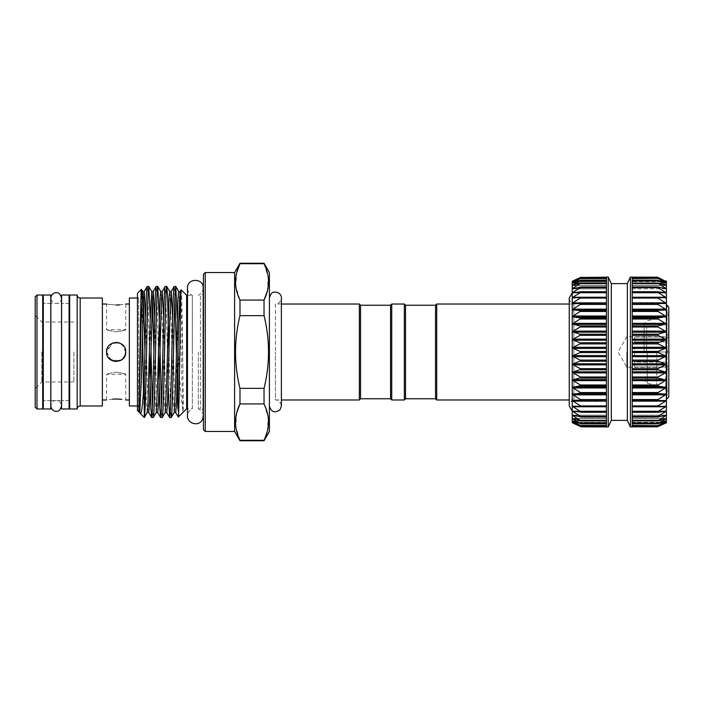 <?xml version="1.0" encoding="UTF-8"?>
<svg xmlns="http://www.w3.org/2000/svg" width="704" height="704" viewBox="0 0 704 704"><rect width="100%" height="100%" fill="white"/><g stroke="black" fill="none" stroke-linecap="round" stroke-linejoin="round"><path stroke-width="0.53" stroke-dasharray="3.52 2.64" d="M61.582 408.971L61.582 295.029M69.08 408.971L69.08 295.029M69.08 352L69.08 303.424L69.08 352M61.582 352L61.582 303.424L61.582 352M43.296 408.971L43.296 295.029M50.794 408.971L50.794 295.029M50.794 352L50.794 303.424L50.794 352M43.296 352L43.296 303.424L43.296 352M606.434 277.042L606.434 426.958M572.792 400.33L606.434 400.33L572.246 400.567L581.231 400.25L572.246 394.258L581.231 393.263L572.246 387.385L572.246 406.208L581.231 406.578L572.246 400.567L572.246 411.127L581.231 412.174L572.246 406.208L572.246 352L572.246 364.285L581.231 360.791L572.246 356.118L581.24 352L572.246 347.882L581.231 343.385L572.246 339.715L581.231 334.796L572.246 331.707L581.231 326.445L572.246 323.972L581.231 318.437L572.246 316.615L581.231 310.886L572.246 309.742L572.246 352L572.246 303.222M581.231 369.371L572.246 364.285L572.246 372.293L581.231 369.371M581.231 377.722L572.246 372.293L572.246 380.028L581.231 377.722M581.231 385.722L572.246 380.028L572.246 387.385L581.231 385.722M581.231 416.962L572.246 411.127L572.246 415.237L581.222 416.97M606.434 420.86L606.434 425.445L606.434 420.842L572.29 420.842L606.434 420.842M581.231 420.86L572.246 415.237L572.246 418.502L580.642 420.807L606.434 420.807L580.642 420.807M580.642 426.589L606.434 426.589L581.231 426.835L572.246 422.286L581.231 425.832L572.246 420.86L581.231 423.834L572.246 418.502L606.434 418.546L572.792 418.546M581.231 426.835L606.434 426.518M606.434 423.843L606.434 420.974L606.434 423.843L581.178 423.843M606.434 277.165L606.434 281.23L606.434 277.165L581.24 277.165L572.246 281.714L572.246 283.14L581.231 278.194L572.246 281.714L606.434 281.714L606.434 277.482L606.434 281.714L606.434 278.353L606.434 281.53L572.792 281.53M581.231 278.194L606.434 278.353L580.642 278.353M581.231 280.218L572.246 283.14L572.246 285.498L580.642 280.289L606.434 280.289L580.642 280.289M581.231 283.21L572.246 285.498L572.246 288.763L580.642 283.193L606.434 283.193L606.434 285.542L606.434 280.623L606.434 285.542L606.434 283.193L580.642 283.193M581.231 287.126L572.246 288.763L572.246 292.873L580.642 287.619L581.231 287.126L580.642 287.03L606.434 287.03L606.434 288.842L606.434 283.659L606.434 287.03M581.231 291.931L572.246 292.873L572.246 297.792L580.642 292.45L581.231 291.931L580.642 291.746L606.434 291.746L606.434 292.996L606.434 287.619L606.434 291.746M581.231 297.537L572.246 297.792L572.246 303.433L580.642 298.082L581.231 297.537L580.642 297.282L606.434 297.282L606.434 297.968L606.434 292.45L606.434 297.968L606.434 297.273L580.809 297.273M581.231 303.882L572.246 303.433L572.246 309.742L580.642 304.445L581.231 303.882L580.642 303.547L606.434 303.67L606.434 298.082L606.434 303.67L580.677 303.547M608.23 277.042L608.23 426.958M611.31 283.633L611.31 420.367M627.343 283.633L627.343 420.367M630.423 277.042L630.423 426.958M632.218 426.958L632.218 277.042M665.861 423.016L632.218 423.016L632.218 426.589L632.218 422.77L666.398 422.77L666.398 303.433L658.011 303.547L658.011 304.445L666.398 309.707L658.011 310.473L658.011 311.45L666.398 316.58L658.011 317.962L658.011 319.009L666.398 323.928L658.011 325.908L658.011 327.008L666.398 331.663L658.011 334.206L658.011 335.35L666.398 339.671L658.011 342.751L658.011 343.913L666.398 347.838L657.404 352L666.398 356.074L658.011 360.087L658.011 361.249L666.398 364.25L658.011 368.65L658.011 369.794L666.398 372.258L658.011 376.992L658.011 378.092L666.398 379.993L658.011 384.991L658.011 386.038L666.398 387.35L658.011 392.55L658.011 393.527L666.398 394.222L658.011 399.555L658.011 400.453L666.398 400.532L658.011 405.918L658.011 406.718L666.398 406.182L658.011 411.55L658.011 412.254L666.398 411.101L658.011 416.381L658.011 416.97L666.398 415.219L658.011 420.807L666.398 418.484L658.011 423.711L666.398 420.851L658.011 425.647L666.398 422.286L658.011 426.589L632.218 426.518L632.218 422.286L632.218 426.518M632.218 356.074L632.218 352.59L632.218 356.074M632.218 364.25L632.218 356.69L632.218 364.25M632.218 372.258L632.218 364.883L632.218 372.258M632.218 379.993L632.218 372.9L632.218 379.993M632.218 387.35L632.218 380.644L632.218 387.35M632.218 394.222L632.218 387.992L632.218 394.222M632.218 400.532L632.218 394.856L632.218 400.532M632.218 406.182L632.218 401.139L632.218 406.182M632.218 411.101L632.218 406.762L632.218 411.101M665.861 415.21L632.218 415.21L632.218 415.712L632.218 415.158L632.218 417.023L632.218 411.638L632.218 417.023L632.218 415.158L666.398 415.219M632.218 418.484L632.218 415.712L632.218 418.484M632.218 420.851L632.218 423.843L632.218 418.924L632.218 423.843L632.218 420.842L666.354 420.842L632.218 420.842M666.389 422.286L632.218 422.286L632.218 425.832L632.218 421.23L632.218 425.832L632.218 422.286L665.861 422.47M632.218 281.23L666.398 281.23L666.398 281.714L658.011 278.353L666.398 283.131L658.011 280.289L666.398 285.481L658.011 283.193L666.398 288.737L658.011 287.03L658.011 287.619L666.398 292.846L658.011 291.746L658.011 292.45L666.398 297.757L658.011 297.282L658.011 298.082L666.398 303.406L632.218 303.67L665.861 303.67M632.218 277.482L658.011 277.411L632.218 277.411L658.011 277.411L666.398 281.706L632.218 281.53L632.218 278.353L632.218 281.714L665.861 281.53M666.398 303.433L666.398 283.14L632.218 283.026L632.218 280.157L632.218 283.158L665.861 283.026M666.398 285.498L632.218 285.454L665.861 285.454M666.398 288.763L632.218 288.79L632.218 286.977L632.218 288.842L665.861 288.79M666.398 292.873L632.218 292.97L665.861 292.97M666.398 297.792L632.218 297.959L665.861 297.959M666.398 352L666.398 364.285L666.398 352M666.398 316.615L666.398 309.742M665.799 352L665.799 390.984L665.799 352M668.8 352L668.8 390.984L668.8 352M665.799 356.884L665.799 362.102L667.823 366.995L665.799 367.294L667.823 366.995L665.799 362.102L665.799 356.884L667.823 352L665.799 356.884L634.621 356.884L665.799 356.884M665.799 362.102L634.621 362.102L634.621 366.995L634.621 362.102L665.799 362.102M634.621 366.995L665.799 366.995L634.621 366.995L634.621 362.102L634.621 366.995L667.823 366.995L634.621 366.995M634.621 352L634.621 356.884L634.621 347.116L634.621 356.884L634.621 352L667.823 352L665.799 347.116L634.621 347.116L665.799 347.116L667.823 352L634.621 352M626.824 352L626.824 367.294L626.824 352M573.936 352L573.936 303.882L573.936 352M122.954 358.776L125.752 352C126.35 364.382 105.97 364.382 106.568 352L109.419 358.829M129.351 405.97L129.351 298.03M137.465 405.97L138.67 405.97L138.67 298.03L138.67 405.97L137.465 407.176L137.465 296.824L137.465 407.176M116.16 304.99C103.778 303.934 103.778 303.934 116.16 304.99M119.68 304.858L125.752 304.022L125.752 329.71L106.568 329.71L106.568 304.022M102.37 405.97L102.37 298.03M106.753 350.117L112.455 343.147L106.568 352C105.97 339.61 126.35 339.627 125.752 352L123.825 346.227L118.809 342.778M69.678 408.971L69.678 295.029M77.176 408.971L77.176 295.029M42.698 408.971L42.698 295.029M36.995 408.971L36.995 295.029M35.2 296.824L35.2 407.176M41.8 352L41.8 381.982L41.8 352M281.398 304.022L275.396 304.022L275.396 352L275.396 304.022C278.37 304.269 280.368 302.271 281.398 298.03L281.398 399.978L275.396 399.978L275.396 352L275.396 399.978C278.37 399.731 280.368 401.729 281.398 405.97M269.403 352L269.403 298.03L269.403 352M187.484 295.266L192.324 295.266L192.324 352L192.324 295.266C189.253 293.823 187.634 291.403 187.484 288.015L187.484 415.985C187.634 412.597 189.253 410.177 192.324 408.734L192.324 352L192.324 408.734L187.484 408.734M198.352 352L198.352 408.734L198.352 352M137.465 298.03L138.67 298.03L137.465 296.824M203.43 274.34L203.43 429.66M205.234 431.464L205.234 272.536M203.192 288.015C203.042 291.403 201.423 293.823 198.352 295.266L200.438 295.266L200.438 408.734L200.438 295.266A3.001 3.001 0 0 0 203.192 293.445L203.192 410.555A3.001 3.001 0 0 0 200.438 408.734L198.352 408.734C201.423 410.177 203.042 412.597 203.192 415.985M203.43 292.266L203.43 411.734L203.43 292.266M234.617 272.536L234.617 431.464M239.985 263.243L239.985 263.701L264.035 263.701L268.242 277.323L267.326 291.148M239.985 300.071L239.985 315.63L264.035 315.63L264.035 300.071L239.985 300.071L235.77 286.343L236.746 272.413M239.985 388.37L239.985 403.929L264.035 403.929L264.035 388.37L239.985 388.37C234.036 364.118 234.036 339.865 239.985 315.63M264.035 440.757L264.035 440.299L239.985 440.299L235.77 426.571L236.746 412.641M239.985 440.299L239.985 440.757M186.639 295.266L186.639 408.734M177.857 408.32L178.341 417.032M181.192 289.819C181.755 288.939 182.283 330.915 182.873 368.236C182.952 390.394 183.92 408.522 182.873 411.154L180.382 389.673L178.059 348.691M169.004 351.129L170.518 408.742L171.274 417.516M168.15 385.493L166.628 319.238L165.132 286.484M161.454 407.123L162.272 417.516M158.409 352.871L156.886 295.258L156.138 286.484M150.269 318.507L151.008 351.129M152.46 407.123L153.278 417.516M149.406 352.871L147.893 295.258L147.145 286.484M137.465 293.322L137.465 410.678M144.294 417.507L143.466 392.031M142.542 330.035L141.962 299.015M138.846 412.06C138.952 412.949 138.521 408.602 139.286 409.235L139.858 412.28M269.403 272.536L269.403 431.464M264.035 403.929L268.25 417.657L267.274 431.587M264.035 315.63C269.984 339.865 269.984 364.118 264.035 388.37M264.035 263.701L264.035 263.243M390.544 398.781L390.544 305.219M360.554 305.219L360.554 398.781M359.357 304.022L359.357 399.978M573.936 399.978L573.936 304.022L573.936 399.978L569.246 399.978M573.936 304.022L569.246 304.022M121.502 359.973L125.022 355.687M106.568 352L111.346 360.298L120.93 360.325M73.876 352L73.876 381.982L73.876 352M112.64 399.142L106.568 399.978L106.568 374.29L125.752 374.29L125.752 399.978L121.502 399.309M116.16 372.117C128.542 374.502 128.542 374.502 116.16 372.117C128.542 374.502 128.542 374.502 116.16 372.117C103.778 374.502 103.778 374.502 116.16 372.117C103.778 374.502 103.778 374.502 116.16 372.117M116.16 331.883C128.533 329.498 128.533 329.498 116.16 331.883C128.533 329.498 128.533 329.498 116.16 331.883C103.778 329.498 103.778 329.498 116.16 331.883C103.778 329.498 103.778 329.498 116.16 331.883M125.752 352L122.065 344.432M119.794 343.121L118.457 342.681M436.718 304.022L436.718 399.978M177.25 318.507L177.857 344.96M177.144 385.493L176.396 352.871M174.944 296.877L174.126 286.484M42.698 352L42.698 400.576L42.698 352M102.37 352L102.37 399.978L102.37 352M405.53 398.781L405.53 305.219M435.521 305.219L435.521 398.781M404.334 399.978L404.334 304.022M391.741 399.978L391.741 304.022M634.621 341.898L634.621 337.005L634.621 341.898L634.621 337.005L634.621 341.898L665.799 341.898L667.823 337.005L634.621 337.005L667.823 337.005L665.799 341.898L634.621 341.898M634.621 337.005L667.823 337.005L634.621 337.005M665.799 341.898L665.799 347.116L665.799 341.898M666.398 393.58L666.398 387.622L666.398 395.56L667.005 395.56L667.005 394.891L666.398 394.891L667.005 391.327L666.398 391.327M667.005 391.327L667.005 387.622L666.398 387.622M667.005 387.622L667.005 389.805L666.398 389.805M667.005 389.805L667.005 393.58M667.005 369.996L667.005 386.065L667.005 369.996L666.398 369.996L666.398 386.065L666.398 369.996M667.005 355.784L667.005 370.11L667.005 355.784L666.398 355.784L666.398 354.068L666.398 370.11L666.398 355.784M667.005 339.715L667.005 351.085L667.005 337.92L667.005 339.715L666.398 339.715L666.398 335.614L666.398 351.085L666.398 323.972M667.005 333.722L667.005 327.774L667.005 335.298L667.005 333.722L666.398 333.722L666.398 327.774L666.398 333.722M667.005 319.431L667.005 305.756L667.005 328.073L666.398 305.756L666.398 319.431M667.005 380.204L667.005 396.405L667.005 380.204L666.398 380.204L666.398 396.405L666.398 380.204M667.005 396.405L666.398 396.22L667.005 396.405M668.8 307.023L668.8 396.977M667.005 378.594L666.398 378.594M667.005 379.324L666.398 379.324M667.005 372.231L666.398 372.231M667.005 375.135L666.398 375.135M667.005 382.228L666.398 382.228M667.005 382.958L666.398 382.958M667.005 375.866L666.398 375.866M667.005 378.18L666.398 378.18M667.005 385.334L666.398 385.334M667.005 386.065L666.398 386.065M667.005 377.397L666.398 377.397M667.005 358.098L666.398 358.098M667.005 366.678L666.398 366.678M667.005 367.048L666.398 367.048M667.005 370.11L666.398 370.11M667.005 368.482L666.398 368.482M667.005 366.133L666.398 366.133M667.005 357.5L666.398 357.5M667.005 357.139L666.398 357.139M667.005 354.068L666.398 354.068M667.005 337.92L666.398 337.92M667.005 350.715L666.398 350.715M667.005 351.085L666.398 351.085M667.005 348.709L666.398 348.709M667.005 347.063L666.398 347.063M667.005 348.885L666.398 348.885M667.005 335.984L666.398 335.984M667.005 335.614L666.398 335.614M667.005 337.99L666.398 337.99M667.005 335.298L666.398 335.298M667.005 329.349L666.398 329.349M667.005 327.774L666.398 327.774M667.005 319.686L666.398 319.686M667.005 316.334L666.398 316.334M667.005 327.809L666.398 327.809M667.005 328.073L666.398 328.073M667.005 322.106L666.398 322.106M667.005 320.725L666.398 320.725M667.005 325.01L666.398 325.01M667.005 314.072L666.398 314.072M667.005 313.79L666.398 313.79M667.005 317.002L666.398 317.002M667.005 307.146L666.398 307.146M667.005 305.756L666.398 305.756M667.005 381.489L666.398 381.489M667.005 386.558L666.398 386.558M667.005 387.288L666.398 387.288M667.005 386.804L666.398 386.804M667.005 388.388L666.398 388.388M667.005 388.863L666.398 388.863M667.005 391.116L666.398 391.116M666.398 347.882L666.398 339.715M666.398 283.14L666.398 281.714L632.218 281.714L666.389 281.714M666.398 387.385L666.398 364.285M657.844 297.273L632.218 297.282L658.011 297.282L658.011 298.082L632.218 298.082M632.218 291.746L658.011 291.746L658.011 292.45L632.218 292.45M632.218 287.03L658.011 287.03L658.011 287.619L632.218 287.619M658.011 283.193L632.218 283.193L658.011 283.193L658.011 283.659L632.218 283.659M658.011 280.289L632.218 280.623M658.011 278.353L632.218 278.555M632.218 425.445L658.011 425.647M632.218 423.377L658.011 423.711M665.861 420.974L632.218 420.974L666.398 420.851M632.218 420.341L658.011 420.341L658.011 420.807L632.218 420.895L658.011 420.807M665.861 418.546L632.218 418.546L666.398 418.484M632.218 416.381L658.011 416.381L657.422 416.97M632.218 411.55L658.011 411.55L657.518 412.254M665.861 411.03L632.218 411.03L666.398 411.101M632.218 405.918L658.011 405.918L657.694 406.718M665.861 406.041L632.218 406.041L666.398 406.182M665.861 400.33L632.218 400.33L666.398 400.532M632.218 283.158L666.354 283.158L632.218 283.158M632.218 426.589L658.011 426.589L632.218 426.589M657.844 406.727L632.218 406.718L658.011 406.718M606.434 342.751L606.434 335.35L606.434 342.751L580.642 342.751M606.434 334.206L606.434 327.008L606.434 334.206L580.642 334.206M606.434 325.908L606.434 319.009L606.434 325.908L580.642 325.908M606.434 317.962L606.434 311.45L606.434 317.962L580.642 317.962M606.434 310.473L606.434 304.445L606.434 310.473L580.642 310.473M573.514 282.77L606.434 282.77L606.434 278.555L606.434 282.77L572.792 282.77M606.434 278.168L581.222 278.168M606.434 280.157L581.178 280.157M606.434 343.913L606.434 351.41L606.434 343.913L580.642 343.913M606.434 425.832L580.642 425.647M572.792 303.67L606.434 303.67L572.246 303.433M572.792 297.959L606.434 297.959L572.246 297.792M572.792 292.97L606.434 292.97L572.246 292.873M572.792 288.79L606.434 288.79L572.246 288.763M572.792 285.454L606.434 285.454L572.246 285.498M572.792 283.026L606.434 283.026L572.246 283.14M572.792 280.984L606.434 280.984L572.792 280.984L572.246 281.714L606.434 281.714L572.255 281.714M572.246 418.502L572.246 422.77L572.792 423.016L606.434 423.016L572.792 423.016M572.255 422.286L606.434 422.286L572.792 422.47M580.642 423.711L606.434 423.711L581.231 423.834M572.246 411.127L572.246 406.208L572.792 406.041L606.434 406.041L572.792 406.041M580.712 400.453L581.231 400.25M572.246 309.742L572.246 364.285M572.246 387.385L572.246 394.258M646.615 352L646.615 326.366L646.615 352M644.107 352L644.107 323.858L644.107 352M656.806 352L656.806 385.282L656.806 352M647.214 352L647.214 383.24L647.214 352M606.434 351.41L580.642 351.41M606.434 360.087L580.642 360.087M606.434 368.65L580.642 368.65M606.434 376.992L580.642 376.992M606.434 384.991L580.642 384.991M606.434 392.55L580.642 392.55M606.434 399.555L580.642 399.555M606.434 405.918L580.642 405.918M606.434 411.55L580.642 411.55M606.434 416.381L580.642 416.381M606.434 420.341L580.642 420.341M606.434 423.377L580.642 423.377M606.434 425.445L580.642 425.445M606.434 277.411L580.642 277.411L606.434 277.411M632.218 348.427L665.861 348.427M632.218 356.69L665.861 356.69M632.218 364.883L665.861 364.883M632.218 372.9L665.861 372.9M632.218 380.644L665.861 380.644M632.218 387.992L665.861 387.992M632.218 394.856L665.861 394.856M632.218 401.139L665.861 401.139M632.218 406.762L665.861 406.762M661.962 411.638L665.861 411.638M663.652 415.712L665.861 415.712M664.558 418.924L665.861 418.924M665.13 421.23L665.861 421.23M665.861 292.362L661.962 292.362M665.861 288.288L663.652 288.288M665.861 285.076L664.558 285.076M665.861 282.77L665.13 282.77M632.218 280.984L665.861 280.984L632.218 280.984M632.218 310.042L665.861 310.042M632.218 316.976L665.861 316.976M632.218 324.386L665.861 324.386M632.218 332.165L665.861 332.165M632.218 340.217L665.861 340.217M80.177 405.97L80.177 298.03M182.873 368.236L180.972 299.605L180.171 291.544M175.674 412.456L174.231 382.246L172.647 318.507M166.681 412.456L165.229 382.246L163.654 318.507M157.687 412.456L156.235 382.246L154.651 318.507M148.694 412.456L147.242 382.246L145.658 318.507M139.691 412.456L139.286 409.235M182.873 411.154L180.206 323.224M179.45 300.212L178.719 291.544M174.222 412.456L173.422 404.395L171.169 321.754L169.717 291.544M165.22 412.456L164.428 404.395L162.175 321.754L160.723 291.544M156.226 412.456L155.426 404.395L153.903 351.129M152.46 300.212L151.73 291.544M147.233 412.456L146.432 404.395L144.91 351.129M143.466 300.212L142.736 291.544M667.005 393.668L666.398 393.668M632.218 342.751L658.011 342.751M632.218 339.117L665.861 339.117M632.218 335.35L658.011 335.35M632.218 334.206L658.011 334.206M632.218 331.1L665.861 331.1M632.218 327.008L658.011 327.008M632.218 325.908L658.011 325.908M632.218 323.356L665.861 323.356M632.218 319.009L658.011 319.009M632.218 317.962L658.011 317.962M632.218 316.008L665.861 316.008M632.218 311.45L658.011 311.45M632.218 310.473L658.011 310.473M632.218 309.144L665.861 309.144M632.218 304.445L658.011 304.445M632.218 302.861L665.861 302.861M632.218 297.238L665.861 297.238M657.422 287.03L658.011 287.03M657.518 291.746L658.011 291.746M632.218 416.97L658.011 416.97M632.218 412.254L658.011 412.254M632.218 399.555L658.011 399.555M632.218 393.958L665.861 393.958M632.218 393.527L658.011 393.527M632.218 392.55L658.011 392.55M632.218 387.024L665.861 387.024M632.218 386.038L658.011 386.038M632.218 384.991L658.011 384.991M632.218 379.614L665.861 379.614M632.218 378.092L658.011 378.092M632.218 376.992L658.011 376.992M632.218 371.835L665.861 371.835M632.218 369.794L658.011 369.794M632.218 368.65L658.011 368.65M632.218 363.783L665.861 363.783M632.218 361.249L658.011 361.249M632.218 360.087L658.011 360.087M632.218 355.573L665.861 355.573M632.218 352.59L658.011 352.59M632.218 351.41L658.011 351.41M632.218 347.31L665.861 347.31M632.218 343.913L658.011 343.913M606.434 347.31L572.792 347.31M606.434 340.217L572.792 340.217M606.434 339.117L572.792 339.117M606.434 335.35L580.642 335.35M606.434 332.165L572.792 332.165M606.434 331.1L572.792 331.1M606.434 327.008L580.642 327.008M606.434 324.386L572.792 324.386M606.434 323.356L572.792 323.356M606.434 319.009L580.642 319.009M606.434 316.976L572.792 316.976M606.434 316.008L572.792 316.008M606.434 311.45L580.642 311.45M606.434 310.042L572.792 310.042M606.434 309.144L572.792 309.144M606.434 304.445L580.642 304.445M606.434 302.861L572.792 302.861M606.434 298.082L580.642 298.082M606.434 297.238L572.792 297.238M606.434 292.45L580.642 292.45M576.69 292.362L572.792 292.362M606.434 287.619L580.642 287.619M575.001 288.288L572.792 288.288M606.434 283.659L580.642 283.659M574.094 285.076L572.792 285.076M606.434 280.623L580.642 280.623M606.434 278.555L580.642 278.555M606.434 277.482L580.642 277.482M581.222 287.03L580.642 287.03M581.134 291.746L580.642 291.746M606.434 411.03L572.792 411.03L606.434 411.03M572.792 411.638L576.69 411.638M606.434 415.21L572.792 415.21L606.434 415.21M572.792 415.712L575.001 415.712M572.792 418.924L574.094 418.924M606.434 420.974L572.792 420.974L606.434 420.974M572.792 421.23L573.514 421.23M606.434 416.97L580.642 416.97M606.434 412.254L580.642 412.254M606.434 406.762L572.792 406.762M580.809 406.727L606.434 406.727L580.642 406.718M606.434 401.139L572.792 401.139M606.434 394.856L572.792 394.856M606.434 393.958L572.792 393.958M606.434 393.527L580.642 393.527M606.434 387.992L572.792 387.992M606.434 387.024L572.792 387.024M606.434 386.038L580.642 386.038M606.434 380.644L572.792 380.644M606.434 379.614L572.792 379.614M606.434 378.092L580.642 378.092M606.434 372.9L572.792 372.9M606.434 371.835L572.792 371.835M606.434 369.794L580.642 369.794M606.434 364.883L572.792 364.883M606.434 363.783L572.792 363.783M606.434 361.249L580.642 361.249M606.434 356.69L572.792 356.69M606.434 348.427L572.792 348.427M606.434 355.573L572.792 355.573M606.434 352.59L580.642 352.59M61.53 298.091C60.975 302.914 56.901 303.697 56.188 303.424C55.484 303.697 51.401 302.914 50.855 298.091L50.855 405.909C51.401 401.086 55.484 400.303 56.188 400.576C56.901 400.303 60.975 401.086 61.53 405.909M50.855 400.576L61.53 400.576L61.53 303.424L50.855 303.424M69.08 400.576L61.582 400.576L69.08 400.576M69.08 303.424L61.582 303.424L69.08 303.424M50.794 400.576L43.296 400.576L50.794 400.576M50.794 303.424L43.296 303.424L50.794 303.424M606.434 283.105L581.117 283.105M606.434 286.977L581.029 286.977M606.434 291.72L580.932 291.72M632.218 422.77L666.398 422.77M632.218 418.458L666.301 418.458L632.218 418.458M632.218 415.158L666.23 415.158L632.218 415.158M632.218 411.004L666.134 411.004L632.218 411.004M632.218 400.33L665.896 400.33L632.218 400.33M632.218 285.542L666.301 285.542L632.218 285.542M632.218 292.996L666.116 292.996L632.218 292.996M632.218 303.67L665.887 303.67L632.218 303.67M668.8 390.984L665.799 390.984L668.8 387.983M668.8 316.017L665.799 313.016L668.8 313.016M668.8 333.705L665.799 336.706L626.824 336.706L617.989 352L626.824 367.294L665.799 367.294L668.8 370.295M573.936 400.118C571.014 400.981 569.448 402.934 569.246 405.97L569.246 298.03C569.448 301.066 571.014 303.019 573.936 303.882M73.876 381.982L41.8 381.982L35.2 388.582M73.876 322.018L41.8 322.018L35.2 315.418M666.398 397.302L667.005 397.302M632.218 291.72L657.721 291.72M632.218 286.977L657.615 286.977M632.218 283.105L657.536 283.105M632.218 280.157L657.474 280.157M632.218 278.168L657.43 278.168M632.218 426.835L657.413 426.835M632.218 425.832L657.43 425.832M632.218 423.843L657.474 423.843M632.218 420.895L657.536 420.895M632.218 417.023L657.615 417.023M632.218 412.28L657.721 412.28M606.434 303.67L572.757 303.67L606.434 303.67M606.434 292.996L572.537 292.996L606.434 292.996M606.434 288.842L572.422 288.842L606.434 288.842M606.434 285.542L572.343 285.542L606.434 285.542M606.434 283.158L572.29 283.158L606.434 283.158M606.434 281.23L572.246 281.23M606.434 400.33L572.757 400.33L606.434 400.33M606.434 411.004L572.519 411.004L606.434 411.004M606.434 415.158L572.422 415.158L606.434 415.158M606.434 418.458L572.343 418.458L606.434 418.458M606.434 422.77L572.246 422.77M606.434 420.895L581.117 420.895M606.434 417.023L581.029 417.023M606.434 412.28L580.932 412.28M656.806 326.366L646.615 326.366L644.107 323.858L647.214 320.76L656.806 318.718M656.806 377.634L646.615 377.634L644.107 380.142L647.214 383.24L656.806 385.282"/><path stroke-width="1.06" d="M69.08 295.029L69.08 408.971L61.582 408.971L61.582 295.029L69.08 295.029M50.794 295.029L50.794 408.971L43.296 408.971L43.296 295.029L50.794 295.029M572.246 364.285L581.231 369.204L572.246 372.293L572.246 347.882L581.24 352L572.246 356.118L581.231 360.615L572.246 364.285L572.246 387.385L581.231 393.114L572.246 394.258L572.246 400.567L581.231 406.463L572.246 406.208L581.231 412.069L572.246 411.127L572.246 394.258L581.231 400.118L572.792 400.33M581.231 426.826L572.246 422.286L581.231 426.835L606.434 426.835L606.434 277.042L608.23 277.042L608.23 426.958L581.24 426.835M581.231 425.806L572.246 422.286L572.246 420.86L580.642 425.647M581.231 423.782L572.246 420.86L572.792 420.974L572.246 420.86L572.246 418.502L580.642 423.711M581.231 420.79L572.246 418.502L572.246 415.237L580.642 420.807M581.231 416.874L572.246 415.237L572.792 415.21L572.246 415.237L572.246 411.127L580.642 416.381L581.231 416.874L580.642 416.97M581.231 412.069L580.642 412.254M581.231 406.463L580.642 406.718M581.231 400.118L580.642 400.453M581.231 385.563L572.246 387.385L572.246 380.028L581.231 385.563M581.231 377.555L572.246 380.028L572.246 372.293L581.231 377.555M581.231 343.209L572.246 347.882L572.246 339.715L581.231 343.209M581.231 334.629L572.246 339.715L572.246 331.707L581.231 334.629M581.231 326.278L572.246 331.707L572.246 323.972L581.231 326.278M581.231 318.278L572.246 323.972L572.246 316.615L581.231 318.278M581.231 310.737L572.246 316.615L572.246 309.742L581.231 310.737M581.231 303.75L572.246 309.742L572.246 303.433L572.792 302.861L572.246 303.433L572.792 303.67L580.642 303.547M572.792 303.67L572.246 303.433L572.246 297.792L572.792 297.238L572.246 297.792L572.792 297.959L581.231 297.422L572.792 302.861L606.434 302.861M572.792 297.959L572.246 297.792L572.246 292.873L572.792 292.362L572.246 292.873L572.792 292.97L580.642 291.746L581.231 291.826L580.642 292.45L572.792 297.238L606.434 297.238M572.792 292.97L572.246 292.873L572.246 288.763L572.792 288.288L572.246 288.763L572.792 288.79L580.642 287.03L581.231 287.038L580.642 287.619L572.792 292.362L576.69 292.362M572.792 288.79L572.246 288.763L572.246 285.498L572.792 285.076L580.642 283.193L572.792 288.288L575.001 288.288M572.792 285.454L572.246 285.498L572.246 283.14L572.792 282.77L580.642 280.289L572.792 285.076L574.094 285.076M572.792 283.026L572.246 283.14L572.246 281.714L580.642 278.353L573.514 282.77M580.642 277.411L572.792 280.984L581.231 277.165L573.1 281.398M606.434 277.165L580.642 277.482L606.434 277.482M627.343 420.367L630.423 426.958L630.423 277.042L627.343 283.633L627.343 420.367L611.31 420.367L611.31 283.633L608.23 277.042M630.423 277.042L632.218 277.042L632.218 426.958L630.423 426.958M658.011 400.453L658.011 399.555L666.398 394.293L666.398 422.77L658.011 426.589L666.398 422.294L658.011 425.647L666.398 420.869L658.011 423.711L666.398 418.519L658.011 420.807L666.398 415.263L658.011 416.97L658.011 416.381L666.398 411.154L658.011 412.254L658.011 411.55L666.398 406.243L658.011 406.718L658.011 405.918L666.398 400.594L632.218 400.453L657.941 400.453M666.398 422.286L665.861 422.47M666.398 420.86L665.861 420.974M666.398 418.502L665.861 418.546M666.398 415.237L665.861 415.21M666.398 411.127L665.861 411.03M666.398 406.208L665.861 406.041M666.398 400.567L665.861 400.33L666.398 400.532M666.398 281.23L665.861 280.984L666.398 281.23L666.398 394.258L658.011 393.527L658.011 392.55L666.398 387.42L658.011 386.038L658.011 384.991L666.398 380.072L658.011 378.092L658.011 376.992L666.398 372.337L658.011 369.794L658.011 368.65L666.398 364.329L658.011 361.249L658.011 360.087L666.398 356.162L658.011 352.59L658.011 351.41L666.398 347.926L658.011 343.913L658.011 342.751L666.398 339.75L658.011 335.35L658.011 334.206L666.398 331.742L658.011 327.008L658.011 325.908L666.398 324.007L658.011 319.009L658.011 317.962L666.398 316.65L658.011 311.45L658.011 310.473L666.398 309.778L658.011 304.445L658.011 303.547L666.398 303.468L658.011 298.082L658.011 297.282L666.398 297.818L658.011 292.45L658.011 291.746L666.398 292.899L658.011 287.619L658.011 287.03L666.398 288.781L658.011 283.193L666.398 285.516L658.011 280.289L666.398 283.149L658.011 278.353L666.398 281.714L658.011 277.411M666.398 399.379L668.8 396.977L668.8 307.023L666.398 304.621M572.246 303.222L572.246 309.742M435.521 398.781L435.521 305.219L436.718 304.022L436.718 399.978L435.521 398.781L405.53 398.781L404.334 399.978L391.741 399.978L390.544 398.781L360.554 398.781L359.357 399.978L281.398 399.978L281.398 405.97L281.398 298.03C281.89 296.648 279.858 291.412 273.935 292.213C272.184 291.966 270.679 293.902 269.403 298.03M391.741 399.978L391.741 304.022L390.544 305.219L390.544 398.781M391.741 304.022L404.334 304.022L404.334 399.978M404.334 304.022L405.53 305.219L405.53 398.781M405.53 305.219L435.521 305.219M137.465 298.03L129.351 298.03L129.351 405.97L137.465 405.97M116.16 304.99C128.542 303.934 128.542 303.934 116.16 304.99C103.778 303.934 103.778 303.934 116.16 304.99L119.68 304.858M106.568 352C105.97 339.618 126.35 339.618 125.752 352C126.35 364.364 105.978 364.399 106.568 352L106.753 350.117M118.809 342.778L116.169 342.408L112.482 343.138L118.457 342.681M80.177 405.97L80.177 298.03L102.37 298.03L102.37 405.97L80.177 405.97C78.355 406.146 77.361 407.15 77.176 408.971L77.176 295.029L69.678 295.029L69.678 408.971L77.176 408.971M36.995 295.029L36.995 408.971L42.698 408.971L42.698 295.029L36.995 295.029L35.2 296.824L35.2 407.176L36.995 408.971M203.43 274.34L205.234 272.536L205.234 431.464L203.43 429.66L203.43 274.34M203.43 411.734A3.001 3.001 0 0 0 203.192 410.555L203.192 288.015C204.028 278.362 187.352 277.411 187.484 288.015L187.484 415.985C187.062 424.6 202.365 427.962 203.192 415.985M203.43 292.266A3.001 3.001 0 0 1 203.192 293.445L203.192 288.015M264.035 263.243L264.035 263.701L239.985 263.701L239.985 263.243L264.035 263.243L269.403 272.536L269.403 431.464L264.035 440.757L239.985 440.757L239.985 440.299L264.035 440.299C269.984 428.243 269.984 416.117 264.035 403.929L239.985 403.929C234.036 415.985 234.036 428.111 239.985 440.299M239.985 440.757L234.617 431.464L234.617 272.536L239.985 263.243M236.746 272.413L239.985 263.701C234.036 275.757 234.036 287.883 239.985 300.071L264.035 300.071C269.984 288.015 269.984 275.889 264.035 263.701M236.746 412.641L239.985 403.929L239.985 388.37L264.035 388.37C269.984 364.118 269.984 339.865 264.035 315.63L239.985 315.63C234.036 339.865 234.036 364.118 239.985 388.37M234.617 431.464L205.234 431.464M234.617 272.536L205.234 272.536M187.484 408.734L186.639 408.734L178.341 417.032C179.274 420.464 180.224 285.384 181.192 289.819L186.639 295.266L187.484 295.266M178.059 348.691L177.857 408.32L177.144 385.493M166.769 286.484L165.132 286.484C164.138 284.249 163.126 343.922 162.131 384.762C161.63 405.715 161.137 416.627 160.635 417.516L162.272 417.516C162.774 416.627 163.275 405.715 163.777 384.762C164.762 343.922 165.783 284.249 166.769 286.484L167.552 295.882L169.004 351.129M181.192 289.819L180.171 291.544L178.666 291.5L177.918 299.605L175.666 382.246L174.222 412.456L171.318 417.481L169.585 417.481L168.15 385.493M157.775 286.484L156.138 286.484C155.637 287.373 155.135 298.285 154.634 319.238C153.648 360.078 152.627 419.751 151.642 417.516L153.278 417.516C153.78 416.627 154.282 405.715 154.783 384.762C155.769 343.922 156.79 284.249 157.775 286.484L159.28 319.238L161.454 407.123M160.635 417.516L159.852 408.118L158.409 352.871M154.651 318.507L153.234 291.5L151.677 291.5L150.181 321.754L147.963 403.77L147.233 412.456L144.302 417.507C145.297 418.968 146.3 359.735 147.286 319.238C147.778 298.285 148.28 287.373 148.782 286.484L150.269 318.507M151.008 351.129L152.46 407.123M151.642 417.516L150.858 408.118L149.406 352.871M148.782 286.484L147.092 286.519L144.197 291.544L143.466 300.23L141.24 382.246L139.744 412.5L137.465 410.678L137.465 293.322L141.442 289.344C140.738 287.047 139.999 361.495 139.286 395.965L138.846 412.06M171.274 417.516C172.26 419.751 173.281 360.078 174.266 319.238C174.768 298.285 175.27 287.373 175.771 286.484L174.082 286.519L171.178 291.544L169.726 321.754L167.482 404.395L166.734 412.5L165.22 412.456L162.272 417.516M174.126 286.484C173.624 287.373 173.131 298.285 172.63 319.238C171.635 360.078 170.623 419.751 169.629 417.516M165.132 286.484L162.184 291.544L161.454 300.23L158.488 404.395L157.74 412.5L156.226 412.456L153.278 417.516M156.138 286.484L153.19 291.544L152.46 300.23L149.494 404.395L148.738 412.5L147.233 412.456M147.145 286.484C146.194 284.865 145.279 336.266 144.302 377.722L144.302 417.507L140.378 413.591C141.75 413.758 143.062 401.799 144.302 377.722M143.466 392.031L142.542 330.035M141.962 299.015L141.469 289.362L142.736 291.544L141.187 321.754L139.286 395.965M139.858 412.28L140.378 413.591M267.274 431.587L264.035 440.757M267.326 291.148L264.035 300.071L264.035 315.63M390.544 305.219L360.554 305.219L359.357 304.022L281.398 304.022M569.246 304.022L436.718 304.022M569.246 399.978L436.718 399.978M109.419 358.829L115.236 361.548L121.502 359.973M125.022 355.687L125.752 352M120.93 360.325L122.954 358.776M121.502 399.309L116.16 399.01C128.542 400.066 128.542 400.066 116.16 399.01L112.64 399.142M116.16 399.01C103.778 400.066 103.778 400.066 116.16 399.01M122.065 344.432L119.794 343.121M359.357 399.978L359.357 304.022M360.554 398.781L360.554 305.219M264.035 388.37L264.035 403.929M175.771 286.484L177.25 318.507M176.396 352.871L174.944 296.877M186.639 408.734L186.639 295.266M239.985 315.63L239.985 300.071M666.398 309.742L666.398 316.615M666.398 323.972L666.398 347.882M666.398 364.285L666.398 387.385M632.218 278.555L658.011 278.353M665.861 281.53L666.398 281.714M632.218 280.623L658.011 280.289M665.861 283.026L666.398 283.149M632.218 283.659L658.011 283.659L658.011 283.193M665.861 285.454L666.398 285.516M632.218 287.619L658.011 287.619L658.011 287.03M665.861 288.79L666.398 288.781M632.218 292.45L658.011 292.45L658.011 291.746M665.861 292.97L666.398 292.899M632.218 298.082L658.011 298.082L658.011 297.282M665.861 297.959L666.398 297.818M665.861 303.67L666.398 303.468M658.011 406.718L658.011 405.918L632.218 405.918M658.011 412.254L658.011 411.55L632.218 411.55M658.011 416.97L658.011 416.381L632.218 416.381M658.011 420.807L658.011 420.341L632.218 420.341M658.011 423.711L632.218 423.377M658.011 425.647L632.218 425.445M658.011 426.589L665.861 423.016M572.792 281.53L572.246 281.714L572.792 280.984M580.642 278.353L606.434 278.168M580.642 280.289L581.231 280.166M580.642 283.193L581.231 283.14M580.642 287.03L581.231 287.038M580.642 291.746L581.231 291.826M580.642 297.282L581.231 297.422M572.792 406.041L572.246 406.208L572.246 411.127L572.792 411.03L572.246 411.127M572.792 418.546L572.246 418.502M572.792 422.47L572.246 422.286M572.792 423.016L580.642 426.589M572.246 394.258L572.246 387.385M606.434 416.97L581.222 416.97M606.434 412.254L581.126 412.254M580.809 406.727L606.434 406.727L580.958 406.718M606.434 393.527L580.642 393.527M606.434 386.038L580.642 386.038M606.434 378.092L580.642 378.092M606.434 369.794L580.642 369.794M606.434 361.249L580.642 361.249M606.434 352.59L580.642 352.59M606.434 343.913L580.642 343.913M606.434 335.35L580.642 335.35M606.434 327.008L580.642 327.008M606.434 319.009L580.642 319.009M606.434 311.45L580.642 311.45M606.434 304.445L580.642 304.445M606.434 298.082L580.642 298.082M606.434 292.45L580.642 292.45M606.434 287.619L580.642 287.619M606.434 283.659L580.642 283.659M606.434 280.623L580.642 280.623M606.434 278.555L580.642 278.555M632.218 393.958L665.861 393.958M632.218 387.024L665.861 387.024M632.218 379.614L665.861 379.614M632.218 371.835L665.861 371.835M632.218 363.783L665.861 363.783M632.218 355.573L665.861 355.573M632.218 347.31L665.861 347.31M632.218 339.117L665.861 339.117M632.218 331.1L665.861 331.1M632.218 323.356L665.861 323.356M632.218 316.008L665.861 316.008M632.218 309.144L665.861 309.144M632.218 302.861L665.861 302.861M632.218 297.238L665.861 297.238M661.962 292.362L665.861 292.362M663.652 288.288L665.861 288.288M664.558 285.076L665.861 285.076M665.13 282.77L665.861 282.77M180.171 291.544L178.728 321.754L176.475 404.395L175.727 412.5L174.222 412.456M172.647 318.507L171.23 291.5L169.673 291.5L168.925 299.605L166.672 382.246L165.22 412.456M163.654 318.507L162.237 291.5L160.679 291.5L159.922 299.605L157.678 382.246L156.226 412.456M145.658 318.507L144.241 291.5L142.736 291.544M180.206 323.224L179.45 300.212M153.903 351.129L152.46 300.212M144.91 351.129L143.466 300.212M632.218 277.482L658.011 277.482M632.218 287.03L657.422 287.03M632.218 291.746L657.518 291.746M657.844 297.273L632.218 297.273L657.694 297.282M632.218 304.445L658.011 304.445M632.218 310.042L665.861 310.042M632.218 310.473L658.011 310.473M632.218 311.45L658.011 311.45M632.218 316.976L665.861 316.976M632.218 317.962L658.011 317.962M632.218 319.009L658.011 319.009M632.218 324.386L665.861 324.386M632.218 325.908L658.011 325.908M632.218 327.008L658.011 327.008M632.218 332.165L665.861 332.165M632.218 334.206L658.011 334.206M632.218 335.35L658.011 335.35M632.218 340.217L665.861 340.217M632.218 342.751L658.011 342.751M632.218 343.913L658.011 343.913M632.218 348.427L665.861 348.427M632.218 351.41L658.011 351.41M632.218 352.59L658.011 352.59M632.218 356.69L665.861 356.69M632.218 360.087L658.011 360.087M632.218 361.249L658.011 361.249M632.218 364.883L665.861 364.883M632.218 368.65L658.011 368.65M632.218 369.794L658.011 369.794M632.218 372.9L665.861 372.9M632.218 376.992L658.011 376.992M632.218 378.092L658.011 378.092M632.218 380.644L665.861 380.644M632.218 384.991L658.011 384.991M632.218 386.038L658.011 386.038M632.218 387.992L665.861 387.992M632.218 392.55L658.011 392.55M632.218 393.527L658.011 393.527M632.218 394.856L665.861 394.856M632.218 399.555L658.011 399.555M632.218 401.139L665.861 401.139M657.844 406.727L632.218 406.727L657.694 406.718M632.218 406.762L665.861 406.762M632.218 412.254L657.518 412.254M661.962 411.638L665.861 411.638M632.218 416.97L657.422 416.97M663.652 415.712L665.861 415.712M664.558 418.924L665.861 418.924M665.13 421.23L665.861 421.23M632.218 426.518L658.011 426.518M606.434 287.03L581.222 287.03M606.434 291.746L581.134 291.746M580.809 297.273L606.434 297.273L580.95 297.282M606.434 309.144L572.792 309.144M606.434 310.042L572.792 310.042M606.434 310.473L580.642 310.473M606.434 316.008L572.792 316.008M606.434 316.976L572.792 316.976M606.434 317.962L580.642 317.962M606.434 323.356L572.792 323.356M606.434 324.386L572.792 324.386M606.434 325.908L580.642 325.908M606.434 331.1L572.792 331.1M606.434 332.165L572.792 332.165M606.434 334.206L580.642 334.206M606.434 339.117L572.792 339.117M606.434 340.217L572.792 340.217M606.434 342.751L580.642 342.751M606.434 347.31L572.792 347.31M606.434 348.427L572.792 348.427M606.434 351.41L580.642 351.41M606.434 355.573L572.792 355.573M606.434 356.69L572.792 356.69M606.434 360.087L580.642 360.087M606.434 363.783L572.792 363.783M606.434 364.883L572.792 364.883M606.434 368.65L580.642 368.65M606.434 371.835L572.792 371.835M606.434 372.9L572.792 372.9M606.434 376.992L580.642 376.992M606.434 379.614L572.792 379.614M606.434 380.644L572.792 380.644M606.434 384.991L580.642 384.991M606.434 387.024L572.792 387.024M606.434 387.992L572.792 387.992M606.434 392.55L580.642 392.55M606.434 393.958L572.792 393.958M606.434 394.856L572.792 394.856M606.434 399.555L580.642 399.555M606.434 401.139L572.792 401.139M606.434 405.918L580.642 405.918M606.434 406.762L572.792 406.762M606.434 411.55L580.642 411.55M576.69 411.638L572.792 411.638M606.434 416.381L580.642 416.381M575.001 415.712L572.792 415.712M606.434 420.341L580.642 420.341M574.094 418.924L572.792 418.924M606.434 423.377L580.642 423.377M573.514 421.23L572.792 421.23M606.434 425.445L580.642 425.445M606.434 426.518L580.642 426.518M56.188 411.25C55.484 411.523 51.401 410.74 50.855 405.909L50.855 298.091C51.401 293.26 55.484 292.477 56.188 292.75C58.494 292.195 60.271 293.973 61.53 298.091L61.53 405.909C60.271 410.027 58.494 411.805 56.188 411.25M61.582 303.424L61.53 298.091M61.582 400.576L61.53 405.909M606.434 425.832L581.222 425.832M606.434 423.843L581.178 423.843M606.434 420.895L581.117 420.895M606.434 417.023L581.029 417.023M606.434 412.28L580.932 412.28M611.31 420.367L608.23 426.958M572.246 292.838L569.246 298.03L569.246 405.97L572.246 411.162M102.37 304.022L106.568 304.022M125.752 304.022L129.351 304.022M42.698 303.424L43.296 303.424M69.08 303.424L69.678 303.424M178.719 291.544L175.815 286.519M169.717 291.544L166.822 286.519M160.723 291.544L157.819 286.519M151.73 291.544L148.826 286.519M140.263 413.433L139.691 412.456M151.589 417.481L148.694 412.456M160.591 417.481L157.687 412.456M169.585 417.481L166.681 412.456M178.314 417.023L175.674 412.456M269.403 405.97C271.198 412.139 274.736 413.406 280.034 409.772L281.398 405.97M80.177 298.03C78.355 297.854 77.361 296.85 77.176 295.029M42.698 400.576L43.296 400.576M69.08 400.576L69.678 400.576M102.37 399.978L106.568 399.978M125.752 399.978L129.351 399.978M632.218 277.165L657.413 277.165L632.218 277.165M632.218 278.168L657.43 278.168M632.218 280.157L657.474 280.157M632.218 283.105L657.536 283.105M632.218 286.977L657.615 286.977M632.218 291.72L657.721 291.72M632.218 412.28L657.721 412.28M632.218 417.023L657.615 417.023M632.218 420.895L657.536 420.895M632.218 423.843L657.474 423.843M632.218 425.832L657.43 425.832M632.218 426.835L657.413 426.835M627.343 283.633L611.31 283.633M606.434 280.157L581.178 280.157M606.434 283.105L581.117 283.105M606.434 286.977L581.029 286.977M606.434 291.72L580.932 291.72"/></g></svg>
